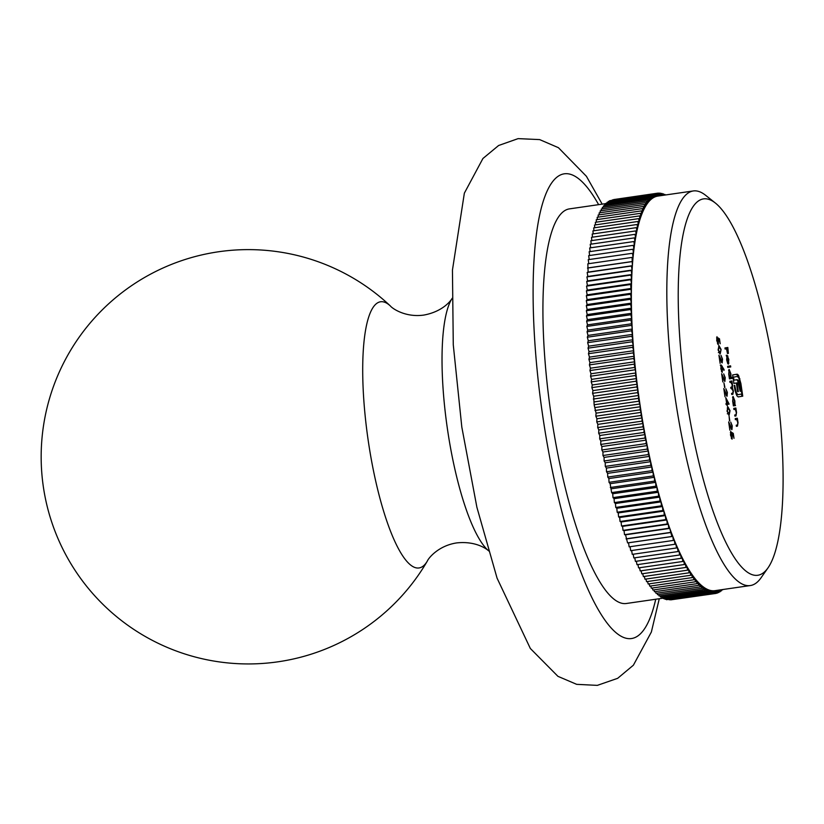 <?xml version="1.0" encoding="UTF-8"?>
<svg xmlns="http://www.w3.org/2000/svg" width="824" height="824" viewBox="0 0 824 824"><rect width="100%" height="100%" fill="white"/><g stroke="black" fill="none" stroke-linecap="round" stroke-linejoin="round"><path stroke-width="1.24" d="M685.887 394.356A190.138 45.351 81.8 0 0 768.061 567.788A190.138 45.351 81.8 0 0 775.394 379.586A190.138 45.351 81.8 0 0 715.263 202.962A190.138 45.351 81.8 0 0 685.887 394.356M768.061 567.788L761.026 577.83A199.346 47.545 -98.2 0 1 750.345 585.545A199.346 47.545 -98.2 0 1 674.877 395.994A199.346 47.545 -98.2 0 1 693.241 190.962A199.346 47.545 -98.2 0 1 705.663 195.329L715.263 202.962M693.241 190.962L657.84 196.081A199.346 47.545 81.8 0 0 657.614 196.122A199.346 47.545 81.8 0 0 656.285 196.421A199.346 47.545 81.8 0 0 654.987 196.885A199.346 47.545 81.8 0 0 653.71 197.502A199.346 47.545 81.8 0 0 652.454 198.285A199.346 47.545 81.8 0 0 651.228 199.233A199.346 47.545 81.8 0 0 650.033 200.325A199.346 47.545 81.8 0 0 648.869 201.581A199.346 47.545 81.8 0 0 647.736 203.003A199.346 47.545 81.8 0 0 646.634 204.568A199.346 47.545 81.8 0 0 645.563 206.288A199.346 47.545 81.8 0 0 644.523 208.163A199.346 47.545 81.8 0 0 643.523 210.192A199.346 47.545 81.8 0 0 642.555 212.365A199.346 47.545 81.8 0 0 641.628 214.693A199.346 47.545 81.8 0 0 640.732 217.165A199.346 47.545 81.8 0 0 639.867 219.771A199.346 47.545 81.8 0 0 639.043 222.532A199.346 47.545 81.8 0 0 638.27 225.426A199.346 47.545 81.8 0 0 637.519 228.454A199.346 47.545 81.8 0 0 636.818 231.616A199.346 47.545 81.8 0 0 636.159 234.912A199.346 47.545 81.8 0 0 635.531 238.342A199.346 47.545 81.8 0 0 634.954 241.895A199.346 47.545 81.8 0 0 634.418 245.573A199.346 47.545 81.8 0 0 633.924 249.373A199.346 47.545 81.8 0 0 633.471 253.287A199.346 47.545 81.8 0 0 633.059 257.315A199.346 47.545 81.8 0 0 632.688 261.455A199.346 47.545 81.8 0 0 632.369 265.699A199.346 47.545 81.8 0 0 632.09 270.045A199.346 47.545 81.8 0 0 631.854 274.505A199.346 47.545 81.8 0 0 631.668 279.048A199.346 47.545 81.8 0 0 631.524 283.693A199.346 47.545 81.8 0 0 631.421 288.421A199.346 47.545 81.8 0 0 631.369 293.241A199.346 47.545 81.8 0 0 631.359 298.144A199.346 47.545 81.8 0 0 631.39 303.119A199.346 47.545 81.8 0 0 631.472 308.166A199.346 47.545 81.8 0 0 631.596 313.285A199.346 47.545 81.8 0 0 631.761 318.476A199.346 47.545 81.8 0 0 631.977 323.719A199.346 47.545 81.8 0 0 632.235 329.023A199.346 47.545 81.8 0 0 632.533 334.379A199.346 47.545 81.8 0 0 632.884 339.776A199.346 47.545 81.8 0 0 633.275 345.225A199.346 47.545 81.8 0 0 633.707 350.715A199.346 47.545 81.8 0 0 634.181 356.236A199.346 47.545 81.8 0 0 634.696 361.788A199.346 47.545 81.8 0 0 635.253 367.37A199.346 47.545 81.8 0 0 635.86 372.963A199.346 47.545 81.8 0 0 636.499 378.577A199.346 47.545 81.8 0 0 637.189 384.211A199.346 47.545 81.8 0 0 637.91 389.845A199.346 47.545 81.8 0 0 638.672 395.479A199.346 47.545 81.8 0 0 639.476 401.113A199.346 47.545 81.8 0 0 640.32 406.747A199.346 47.545 81.8 0 0 641.196 412.361A199.346 47.545 81.8 0 0 642.112 417.964A199.346 47.545 81.8 0 0 643.06 423.546A199.346 47.545 81.8 0 0 644.049 429.108A199.346 47.545 81.8 0 0 645.068 434.639A199.346 47.545 81.8 0 0 646.129 440.129A199.346 47.545 81.8 0 0 647.211 445.588A199.346 47.545 81.8 0 0 648.334 451.006A199.346 47.545 81.8 0 0 649.487 456.372A199.346 47.545 81.8 0 0 650.661 461.687A199.346 47.545 81.8 0 0 651.877 466.951A199.346 47.545 81.8 0 0 653.113 472.152A199.346 47.545 81.8 0 0 654.38 477.292A199.346 47.545 81.8 0 0 655.667 482.359A199.346 47.545 81.8 0 0 656.986 487.355A199.346 47.545 81.8 0 0 658.324 492.278A199.346 47.545 81.8 0 0 659.694 497.109A199.346 47.545 81.8 0 0 661.075 501.868A199.346 47.545 81.8 0 0 662.486 506.533A199.346 47.545 81.8 0 0 663.907 511.107A199.346 47.545 81.8 0 0 665.349 515.577A199.346 47.545 81.8 0 0 666.812 519.954A199.346 47.545 81.8 0 0 668.285 524.229A199.346 47.545 81.8 0 0 669.778 528.4A199.346 47.545 81.8 0 0 671.282 532.459A199.346 47.545 81.8 0 0 672.806 536.403A199.346 47.545 81.8 0 0 674.331 540.225A199.346 47.545 81.8 0 0 675.865 543.933A199.346 47.545 81.8 0 0 677.421 547.517A199.346 47.545 81.8 0 0 678.976 550.978A199.346 47.545 81.8 0 0 680.531 554.305A199.346 47.545 81.8 0 0 682.097 557.508A199.346 47.545 81.8 0 0 683.663 560.577A199.346 47.545 81.8 0 0 685.238 563.503A199.346 47.545 81.8 0 0 686.804 566.294A199.346 47.545 81.8 0 0 688.38 568.941A199.346 47.545 81.8 0 0 689.946 571.444A199.346 47.545 81.8 0 0 691.521 573.803A199.346 47.545 81.8 0 0 693.077 576.017A199.346 47.545 81.8 0 0 694.632 578.087A199.346 47.545 81.8 0 0 696.187 580.003A199.346 47.545 81.8 0 0 697.732 581.765A199.346 47.545 81.8 0 0 699.267 583.371A199.346 47.545 81.8 0 0 700.781 584.824A199.346 47.545 81.8 0 0 702.295 586.121A199.346 47.545 81.8 0 0 703.799 587.255A199.346 47.545 81.8 0 0 705.282 588.243A199.346 47.545 81.8 0 0 706.745 589.057A199.346 47.545 81.8 0 0 708.197 589.726A199.346 47.545 81.8 0 0 709.629 590.231A199.346 47.545 81.8 0 0 711.05 590.571A199.346 47.545 81.8 0 0 712.441 590.746A199.346 47.545 81.8 0 0 713.821 590.767A199.346 47.545 81.8 0 0 714.944 590.664L750.345 585.545M605.856 203.61L569.343 208.894A199.346 47.545 81.8 0 0 550.978 413.926A199.346 47.545 81.8 0 0 626.446 603.477L663.361 598.131M427.378 561A207.174 207.174 0 0 1 43.6 488.478A207.174 207.174 0 0 1 390.483 306.075A134.477 32.074 81.8 0 0 380.389 301.79A134.477 32.074 81.8 0 0 368.143 440.078A134.477 32.074 81.8 0 0 419.21 567.921A134.477 32.074 81.8 0 0 427.378 561C428.212 558.59 438.038 545.756 456.671 542.913C476.138 540.791 487.036 549.248 488.787 550.968M726.644 403.451L725.81 397.734L729.055 403.935L727.098 404.491L727.304 405.882L726.809 404.533L726.15 404.646L725.985 403.564L728.189 403.204L726.418 399.815L726.943 403.41M722.009 361.808L722.215 359.099L720.979 355.329L722.514 359.109L722.195 362.89L719.599 357.729L720.125 363.384L718.93 355.196L722.009 361.808L721.371 361.901M720.207 353.877L718.095 349.963L719.012 345.689L721.103 349.469L720.207 353.877M729.982 382.408L729.817 381.327L731.918 380.987L732.557 385.096L732.454 387.98L733.432 391.132L732.866 394.274L731.733 394.469L731.578 393.388L732.711 393.192L733.144 390.988L730.703 387.352L731.764 387.177L732.268 384.952L730.857 382.264L729.982 382.408L730.878 382.264L729.971 382.398M730.991 377.495L732.237 377.289L732.402 378.371L729.456 378.855L728.735 374.189L729.158 369.409L730.909 373.859L730.991 377.495L730.414 377.577M725.11 349.036L724.945 347.955L727.819 347.481L728.375 353.403L727.685 348.614L726.799 348.758L727.499 353.548L726.5 348.799L725.11 349.036L726.5 348.799M727.18 356.287L726.881 359.625L727.808 363.775L726.644 359.81L727.077 355.196L728.818 359.47L728.334 364.167L727.18 356.287L726.511 356.38M727.788 367.422L727.633 366.34L730.569 365.856L730.734 366.938L727.788 367.422L730.734 366.938M734.957 404.533L735.502 405.552L733.401 405.902L732.68 401.226L733.102 396.457L734.854 400.907L734.957 404.533L734.359 404.625M733.926 409.456L733.762 408.374L735.863 408.024L736.543 412.453L735.966 415.924L734.895 416.099L734.73 415.018L736.172 414.647L736.254 412.309L735.266 409.404L733.926 409.456M735.266 409.404L733.834 409.456M735.41 419.653L735.255 418.571L737.346 418.221L738.026 422.65L737.449 426.121L736.378 426.296L736.223 425.215L737.665 424.844L737.748 422.506L736.749 419.601L735.41 419.653M736.749 419.601L735.317 419.653M717.859 337.809L719.476 338.808L720.197 343.752L719.311 339.704L718.456 339.179L718.332 344.535L716.715 340.497L716.983 336.686L717.014 340.508L718.188 343.454L717.859 337.809M721.175 364.95L724.039 369.543L723.997 370.409L722.38 367.411L722.257 372.366L720.835 368.75L721.175 364.95M724.718 380.348L724.914 377.639L723.688 373.88L725.223 377.649L724.893 381.43L722.308 376.269L722.833 381.934L721.639 373.736L724.718 380.348L724.08 380.441M724.626 387.486L723.946 382.851L724.914 387.445M726.881 395.19L727.077 392.471L725.851 388.712L727.386 392.482L727.056 396.262L724.471 391.112L724.996 396.766L723.802 388.578L726.881 395.19L726.243 395.283M729.137 415.069L727.026 411.155L727.942 406.881L730.033 410.661L729.137 415.069M729.487 420.868L729.106 416.182L729.786 420.817M731.753 428.562L731.949 425.853L730.723 422.084L732.248 425.864L731.928 429.644L729.343 424.484L729.868 430.138L728.674 421.95L731.753 428.562L731.104 428.655M731.661 432.373L733.278 433.383L733.999 438.327L733.102 434.269L732.258 433.743L732.134 439.11L730.507 435.072L730.785 431.261L730.816 435.082L731.99 438.018L731.661 432.373M738.592 375.466L740.9 383.572L742.743 396.169L738.232 396.911L736.914 395.839L734.987 390.246L734.194 385.447L734.73 385.364L736.326 392.657L737.902 394.665L741.878 394.006L739.066 378.453L737.501 376.455L733.525 377.104L733.978 380.183L737.13 379.668L738.912 381.512L740.817 391.153L740.117 391.266L738.232 383.006L737.058 382.872L738.325 391.565L737.645 391.678L736.368 382.985L733.896 383.428L732.66 374.941L737.171 374.199L738.592 375.466L737.707 375.589L738.397 377.093M664.906 195.061L664.999 194.474L665.174 195.02M663.33 195.288L663.536 193.887L663.979 195.195M661.827 195.504L662.094 193.455L662.754 195.37M660.374 195.721L660.663 193.187L661.518 195.556M658.973 195.916L659.262 193.084L660.24 195.741M716.489 590.437L716.262 593.373L715.17 590.633L714.902 593.599L713.821 590.767L713.522 593.661L712.441 590.746L712.121 593.558L711.05 590.571L710.69 593.29L709.629 590.231L709.248 592.868L708.197 589.726L707.785 592.271L706.745 589.057L706.302 591.519L705.282 588.243L704.808 590.602L703.799 587.255L703.294 589.531L702.295 586.121L701.76 588.295L700.781 584.824L700.225 586.894L699.267 583.371L698.67 585.349L697.732 581.765L697.114 583.639L696.187 580.003L695.549 581.765L694.632 578.087L693.962 579.756L693.077 576.017L692.387 577.583L691.521 573.803L690.8 575.265L689.946 571.444L689.204 572.793L688.38 568.941L687.607 570.177L686.804 566.294L686.021 567.417L685.238 563.503L684.425 564.512L683.663 560.577L682.828 561.474L682.097 557.508L681.242 558.301L680.531 554.305L679.656 554.985L678.976 550.978L678.07 551.544L677.421 547.517L676.504 547.97L675.865 543.933L674.938 544.262L674.331 540.225L673.383 540.441L672.806 536.403L671.838 536.496L669.778 528.4L668.779 528.266L668.285 524.229L667.275 523.982L666.812 519.954L665.782 519.594L665.349 515.577L664.309 515.103L663.907 511.107L662.856 510.509L662.486 506.533L661.414 505.823L661.075 501.868L660.003 501.043L659.694 497.109L658.603 496.182L658.324 492.278L657.233 491.228L656.986 487.355L655.883 486.201L655.667 482.359L654.565 481.092L654.38 477.292L653.267 475.922L653.113 472.152L652 470.669L651.877 466.951L650.754 465.364L650.661 461.687L649.539 459.998L649.487 456.372L648.354 454.58L648.334 451.006L647.211 449.111L647.211 445.588L646.088 443.59L646.129 440.129L644.996 438.028L645.068 434.639L643.946 432.435L644.049 429.108L642.926 426.811L643.06 423.546L641.947 421.157L642.112 417.964L641 415.481L641.196 412.361L640.083 409.796L640.32 406.747L638.384 398.373L638.672 395.479L637.58 392.646L637.91 389.845L636.828 386.93L637.189 384.211L636.118 381.213L636.499 378.577L635.438 375.517L635.86 372.963L634.222 364.156L634.696 361.788L633.677 358.512L634.181 356.236L633.172 352.888L633.707 350.715L632.708 347.306L633.275 345.225L632.296 341.754L632.884 339.776L631.915 336.254L632.533 334.379L631.586 330.795L632.235 329.023L631.071 320.031L631.761 318.476L630.875 314.737L631.596 313.285L630.721 309.515L631.472 308.166L630.618 304.355L631.39 303.119L630.566 299.267L631.359 298.144L630.556 294.261L631.369 293.241L630.669 284.486L631.524 283.693L630.793 279.727L631.668 279.048L630.957 275.062L631.854 274.505L631.174 270.499L632.09 270.045L631.431 266.028L632.369 265.699L632.09 257.407L633.059 257.315L632.482 253.267L633.471 253.287L632.925 249.239L633.924 249.373L633.399 245.325L634.418 245.573L633.924 241.535L634.954 241.895L634.49 237.868L635.531 238.342L635.108 234.325L636.159 234.912L635.757 230.916L636.818 231.616L636.447 227.63L637.519 228.454L637.179 224.488L638.27 225.426L637.951 221.481L639.043 222.532L638.765 218.618L639.867 219.771L639.62 215.898L640.732 217.165L640.516 213.323L641.628 214.693L641.443 210.882L642.555 212.365L642.401 208.606L643.523 210.192L643.4 206.474L644.523 208.163L644.44 204.496L645.563 206.288L645.511 202.663L646.634 204.568L646.613 200.994L647.736 203.003L647.746 199.48L648.869 201.581L648.91 198.131L650.033 200.325L650.105 196.936L651.228 199.233L651.341 195.896L652.454 198.285L652.587 195.02L653.71 197.502L653.875 194.31L654.987 196.885L655.183 193.764L656.285 196.421L656.522 193.372L657.614 196.122L657.882 193.146L658.942 195.927M717.776 590.252L717.601 592.992L716.54 590.437M719.033 590.077L718.909 592.435L717.962 590.231M720.269 589.891L720.197 591.725L719.424 590.015M721.484 589.716L721.453 590.849L720.959 589.799M613.633 199.583L657.882 193.146M612.253 199.975L656.522 193.372M610.914 200.531L655.183 193.764M609.595 201.252L609.626 200.716L653.875 194.31M608.318 202.127L608.339 201.427L652.587 195.02M607.061 203.168L607.092 202.302L651.341 195.896M605.836 204.362L605.856 203.343L650.105 196.936M604.651 205.722L604.661 204.537L648.91 198.131M603.498 207.236L603.498 205.887L647.746 199.48M602.375 208.915L602.365 207.401L646.613 200.994M601.283 210.738L601.263 209.069L645.511 202.663M600.232 212.716L600.191 210.893L644.44 204.496M599.223 214.858L599.151 212.88L643.4 206.474M598.245 217.134L598.152 215.013L642.401 208.606M597.297 219.575L597.194 217.289L641.443 210.882M596.401 222.15L596.267 219.72L640.516 213.323M595.536 224.88L595.371 222.305L639.62 215.898M594.712 227.743L594.516 225.024L638.765 218.618M593.929 230.751L593.702 227.888L637.951 221.481M593.187 233.892L592.93 230.895L637.179 224.488M592.497 237.178L592.199 234.037L636.447 227.63M591.838 240.587L591.508 237.322L635.757 230.916M591.22 244.131L590.86 240.732L635.108 234.325M590.654 247.797L590.241 244.275L634.49 237.868M590.118 251.588L589.675 247.942L633.924 241.535M589.634 255.502L589.15 251.732L633.399 245.325M589.201 259.529L588.676 255.646L632.925 249.239M588.799 263.68L588.233 259.673L632.482 253.267M673.383 540.441L629.134 546.848L628.558 542.8L627.589 542.903L625.529 534.807L624.53 534.673L624.036 530.635L623.026 530.388L622.563 526.361L621.533 526L621.1 521.983L620.06 521.51L619.658 517.513L618.608 516.916L618.237 512.94L617.166 512.229L616.826 508.274L615.755 507.45L615.446 503.516L614.354 502.589L614.076 498.674L612.984 497.634L612.737 493.761L611.635 492.608L610.131 483.698L609.018 482.318L608.864 478.559L607.751 477.075L607.628 473.357L606.505 471.771L606.413 468.094L605.29 466.405L605.238 462.779L604.105 460.977L604.085 457.413L602.962 455.507L602.962 451.995L601.839 449.997L601.88 446.536L600.748 444.435L600.82 441.046L599.697 438.842L599.8 435.515L598.677 433.218L598.811 429.953L597.699 427.563L597.864 424.37L596.751 421.888L596.947 418.767L595.834 416.192L596.071 413.154L594.135 404.769L593.661 396.241L592.58 393.336L592.94 390.607L591.869 387.62L592.25 384.983L591.189 381.914L591.611 379.37L590.561 376.228L591.004 373.766L589.974 370.553L590.447 368.194L589.428 364.908L589.933 362.642L588.923 359.295L589.459 357.122L588.46 353.712L589.026 351.632L588.048 348.161L588.635 346.183L587.666 342.66L588.284 340.786L587.337 337.201L587.986 335.43L587.059 331.794L587.728 330.125L586.822 326.438L587.512 324.872L586.626 321.144L587.347 319.691L586.472 315.922L587.224 314.572L586.369 310.761L587.141 309.525L586.317 305.673L587.11 304.55L586.307 300.657L587.121 299.648L586.338 295.734L587.172 294.827L586.42 290.882L587.275 290.099L586.544 286.134L587.419 285.454L586.709 281.468L587.605 280.902L586.925 276.905L587.842 276.452L587.182 272.435L588.12 272.105L587.842 263.814L632.09 257.407M674.938 544.262L630.69 550.669L630.092 546.714M676.504 547.97L632.255 554.367L631.648 550.535M678.07 551.544L633.821 557.941L633.223 554.233M679.656 554.985L635.407 561.391L634.799 557.807M681.242 558.301L636.993 564.697L636.375 561.247M682.828 561.474L638.579 567.88L637.972 564.564M684.425 564.512L640.176 570.919L639.558 567.736M686.021 567.417L641.772 573.823L641.165 570.774M687.607 570.177L643.359 576.584L642.761 573.679M689.204 572.793L644.955 579.2L644.368 576.439M690.8 575.265L646.552 581.662L645.965 579.045M692.387 577.583L648.138 583.989L647.571 581.517M693.962 579.756L649.724 586.152L649.168 583.835M695.549 581.765L651.3 588.171L650.764 586.008M697.114 583.639L652.865 590.036L652.351 588.017M698.67 585.349L654.421 591.745L653.937 589.881M700.225 586.894L655.976 593.301L655.513 591.591M701.76 588.295L657.511 594.691L657.078 593.146M703.294 589.531L659.046 595.937L658.634 594.537M704.808 590.602L660.56 597.009L660.179 595.773M706.302 591.519L662.053 597.925L661.713 596.844M707.785 592.271L663.536 598.677L663.238 597.75M709.248 592.868L664.999 599.264L664.741 598.502M710.69 593.29L666.441 599.697L666.235 599.089M712.121 593.558L667.708 599.511M713.522 593.661L669.17 599.779M716.262 593.373L670.602 599.872M663.794 194.649L664.999 194.474M662.3 194.062L663.536 193.887M660.827 193.64L662.094 193.455M659.365 193.382L660.663 193.187M657.933 193.28L659.262 193.084M588.439 267.852L632.688 261.455M587.491 268.068L631.74 261.672M588.12 272.105L632.369 265.699M587.182 272.435L631.431 266.028M587.842 276.452L632.09 270.045M586.925 276.905L631.174 270.499M587.605 280.902L631.854 274.505M586.709 281.468L630.957 275.062M587.419 285.454L631.668 279.048M586.544 286.134L630.793 279.727M587.275 290.099L631.524 283.693M586.42 290.882L630.669 284.486M587.172 294.827L631.421 288.421M586.338 295.734L630.587 289.327M587.121 299.648L631.369 293.241M586.307 300.657L630.556 294.261M587.11 304.55L631.359 298.144M586.317 305.673L630.566 299.267M587.141 309.525L631.39 303.119M586.369 310.761L630.618 304.355M587.224 314.572L631.472 308.166M586.472 315.922L630.721 309.515M587.347 319.691L631.596 313.285M586.626 321.144L630.875 314.737M587.512 324.872L631.761 318.476M586.822 326.438L631.071 320.031M587.728 330.125L631.977 323.719M587.059 331.794L631.308 325.387M587.986 335.43L632.235 329.023M587.337 337.201L631.586 330.795M588.284 340.786L632.533 334.379M587.666 342.66L631.915 336.254M588.635 346.183L632.884 339.776M588.048 348.161L632.296 341.754M589.026 351.632L633.275 345.225M588.46 353.712L632.708 347.306M589.459 357.122L633.707 350.715M588.923 359.295L633.172 352.888M589.933 362.642L634.181 356.236M589.428 364.908L633.677 358.512M590.447 368.194L634.696 361.788M589.974 370.553L634.222 364.156M591.004 373.766L635.253 367.37M590.561 376.228L634.81 369.822M591.611 379.37L635.86 372.963M591.189 381.914L635.438 375.517M592.25 384.983L636.499 378.577M591.869 387.62L636.118 381.213M592.94 390.607L637.189 384.211M592.58 393.336L636.828 386.93M593.661 396.241L637.91 389.845M593.342 399.053L637.58 392.646M594.423 401.885L638.672 395.479M594.135 404.769L638.384 398.373M595.227 407.519L639.476 401.113M594.969 410.486L639.218 404.09M596.071 413.154L640.32 406.747M595.834 416.192L640.083 409.796M596.947 418.767L641.196 412.361M596.751 421.888L641 415.481M597.864 424.37L642.112 417.964M597.699 427.563L641.947 421.157M598.811 429.953L643.06 423.546M598.677 433.218L642.926 426.811M599.8 435.515L644.049 429.108M599.697 438.842L643.946 432.435M600.82 441.046L645.068 434.639M600.748 444.435L644.996 438.028M601.88 446.536L646.129 440.129M601.839 449.997L646.088 443.59M602.962 451.995L647.211 445.588M602.962 455.507L647.211 449.111M604.085 457.413L648.334 451.006M604.105 460.977L648.354 454.58M605.238 462.779L649.487 456.372M605.29 466.405L649.539 459.998M606.413 468.094L650.661 461.687M606.505 471.771L650.754 465.364M607.628 473.357L651.877 466.951M607.751 477.075L652 470.669M608.864 478.559L653.113 472.152M609.018 482.318L653.267 475.922M610.131 483.698L654.38 477.292M610.316 487.499L654.565 481.092M611.418 488.766L655.667 482.359M611.635 492.608L655.883 486.201M612.737 493.761L656.986 487.355M612.984 497.634L657.233 491.228M614.076 498.674L658.324 492.278M614.354 502.589L658.603 496.182M615.446 503.516L659.694 497.109M615.755 507.45L660.003 501.043M616.826 508.274L661.075 501.868M617.166 512.229L661.414 505.823M618.237 512.94L662.486 506.533M618.608 516.916L662.856 510.509M619.658 517.513L663.907 511.107M620.06 521.51L664.309 515.103M621.1 521.983L665.349 515.577M621.533 526L665.782 519.594M622.563 526.361L666.812 519.954M623.026 530.388L667.275 523.982M624.036 530.635L668.285 524.229M624.53 534.673L668.779 528.266M625.529 534.807L669.778 528.4M626.055 538.845L670.303 532.438M627.033 538.865L671.282 532.459M627.589 542.903L671.838 536.496M628.558 542.8L672.806 536.403M716.283 593.177L717.601 592.992M717.622 592.621L718.909 592.435M718.94 591.91L720.197 591.725M720.227 591.024L721.453 590.849M721.474 589.994L722.679 589.819M726.933 347.625L727.087 348.696M726.799 348.737L727.685 348.614M726.191 355.329L727.922 356.092M728.189 363.199L728.921 363.085M727.458 356.359L728.426 363.044L728.56 359.573L727.201 356.401M729.693 366L729.848 367.061M731.362 377.433L731.516 378.504L732.402 378.371M731.516 378.504L729.456 378.844M728.776 369.863L729.127 370.522M730.342 377.608L730.661 373.921L729.312 370.491L729.003 374.178L730.342 377.608L729.652 377.701M728.612 370.594L729.312 370.491M731.032 381.131L731.187 382.192L732.072 382.068M731.187 382.192L731.712 382.13M731.784 387.177L731.568 388.114L732.454 387.98M731.568 388.114L730.857 388.423M732.66 393.202L731.733 394.449M734.452 404.605L734.617 405.686L735.502 405.552M734.617 405.686L733.401 405.882M732.721 396.9L733.072 397.559M734.287 404.646L734.606 400.958L733.257 397.539L732.948 401.226L734.287 404.646L733.607 404.749M732.557 397.642L733.257 397.539M734.977 408.168L735.132 409.24L736.017 409.106M735.781 414.843L734.884 416.079M736.46 418.376L736.615 419.437L737.501 419.303M736.615 419.437L737.13 419.375M737.274 425.04L736.378 426.276M718.044 338.602L719.476 338.808M717.972 343.484L717.828 344.216M716.592 337.85L717.138 337.768M717.467 343.557L718.188 343.454M718.6 345.843L719.445 346.76M718.374 352.59L720.052 352.796L721.103 349.469M720.269 352.724L719.733 353.836M720.815 349.551L719.167 346.77L718.394 349.953L720.052 352.796M718.734 352.538L719.259 352.456M721.762 361.849L721.669 362.467M721.834 371.325L721.742 371.954M720.289 365.084L721.319 366.289M722.092 371.294L722.257 368.472L721.319 366.041L721.134 368.761L722.092 371.294L721.474 371.377M720.701 366.124L721.319 366.041M724.471 380.389L724.378 381.007M726.634 395.221L726.541 395.85M727.757 403.276L728.169 404.069L729.055 403.935M728.169 404.069L729.086 404.162M728.2 404.285L727.098 404.491M726.14 404.636L726.809 404.533M727.53 407.035L728.375 407.952M729.199 413.916L728.663 415.028M727.304 413.782L728.972 413.988L729.745 410.743L728.097 407.962L727.324 411.145L728.972 413.988M727.252 408.086L728.138 407.952L727.252 408.086M727.664 413.73L728.189 413.648M731.506 428.604L731.403 429.222M731.846 433.167L733.278 433.383M731.764 438.049L731.63 438.79M730.383 432.415L730.939 432.343M731.269 438.121L731.99 438.018M739.241 378.896L739.901 378.803M740.364 383.644L740.9 383.572M741.528 394.068L741.858 396.303L742.743 396.169M741.858 396.303L738.129 396.911M734.493 387.527L735.029 387.455M735.636 392.76L736.326 392.657M736.11 394.14L737.902 394.665M733.525 377.104L737.501 376.455M733.432 380.266L733.978 380.183M736.244 379.792L738.067 380.039M737.181 380.163L738.026 381.646L738.912 381.512M738.026 381.646L738.768 384.19M738.85 384.18L739.653 384.066M739.622 387.857L740.323 387.754M740.117 391.256L740.817 391.153M737.058 382.872L737.696 382.769M737.635 391.658L738.325 391.565M734.431 383.304L736.368 382.985M733.896 383.418L734.431 383.345M736.285 374.323L737.707 375.589M451.81 298.885A132.036 31.487 81.8 0 0 447.381 428.593A132.036 31.487 81.8 0 0 488.23 550.494M598.626 204.661A234.799 56.001 81.8 0 0 541.512 207.226A234.799 56.001 81.8 0 0 542.635 415.296A234.799 56.001 81.8 0 0 600.541 613.458A234.799 56.001 81.8 0 0 655.729 599.233M731.98 394.408L732.866 394.274M735.08 416.048L735.966 415.924M733.916 409.435L734.678 409.332M736.563 426.245L737.449 426.121M735.41 419.643L736.172 419.529M721.618 366.247L722.205 366.165M736.975 374.621L737.861 374.487M452.211 298.278C451.027 300.43 442.972 311.616 423.701 315.098C405.027 317.673 391.966 308.145 390.483 306.075M659.282 598.718L651.362 632.029L633.388 665.195L617.67 678.317L597.307 685.372L576.676 684.342L557.941 676.339L530.337 648.478L497.078 578.17L476.89 507.265L461.811 427.048L453.272 344.793L452.448 270.076L464.355 193.166L482.926 158.496L498.623 145.498L518.111 138.628L539.638 139.596L558.425 147.692L586.41 176.295L602.179 204.146"/></g></svg>
